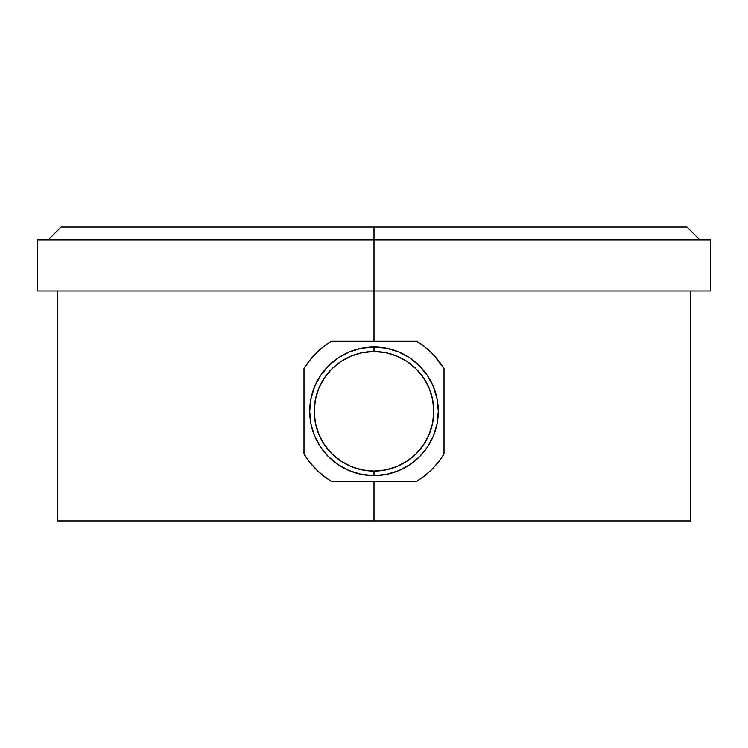 <?xml version="1.0" encoding="UTF-8"?>
<svg xmlns="http://www.w3.org/2000/svg" width="748" height="748" viewBox="0 0 748 748"><rect width="100%" height="100%" fill="white"/><g stroke="black" fill="none" stroke-linecap="round" stroke-linejoin="round"><path stroke-width="1.12" d="M374 347.007L374 351.513A59.784 59.784 0 0 1 433.784 411.297A59.784 59.784 0 0 1 374 471.081L374 475.597A64.3 64.3 0 0 0 438.3 411.297A64.3 64.3 0 0 0 374 347.007L386.548 348.241L398.609 351.897L409.717 357.843L419.469 365.837L427.463 375.58L433.401 386.697L437.066 398.759L438.3 411.297L437.066 423.845L433.401 435.906L427.463 447.024L419.469 456.766L409.717 464.76L398.609 470.707L386.548 474.363L374 475.597L361.452 474.363L349.391 470.707L338.283 464.76L328.531 456.766L320.537 447.024L314.599 435.906L310.934 423.845L309.7 411.297L310.934 398.759L314.599 386.697L320.537 375.58L328.531 365.837L338.283 357.843L349.391 351.897L361.452 348.241L374 347.007A64.3 64.3 0 0 0 309.7 411.297A64.3 64.3 0 0 0 374 475.597L374 471.081A59.784 59.784 0 0 1 314.216 411.297A59.784 59.784 0 0 1 374 351.513L374 347.007M710.6 290.972L37.4 290.972L374 290.972L374 341.294L374 239.874L37.4 239.874L374 239.874L374 227.093L61.037 227.093L374 227.093L374 290.972L710.6 290.972L710.6 239.874L374 239.874L710.6 239.874M690.797 520.907L57.203 520.907L374 520.907L374 481.301L374 520.907L690.797 520.907L690.797 290.972M424.696 475.765L416.72 481.301L424.714 475.747L432.007 469.267L424.696 475.765M438.421 462.049L433.494 467.752M431.989 469.295L438.45 462.012L444.003 454.027L438.459 462.002M433.634 355.001L444.003 368.577L438.45 360.583L431.989 353.308L424.714 346.848L416.72 341.294L423.901 346.221M424.602 346.763L431.989 353.308M323.239 346.894L331.28 341.294L323.286 346.848L316.011 353.308L320.368 349.251M311.196 358.563L315.965 353.355M309.56 360.573L303.997 368.577L309.569 360.555M309.56 462.03L303.997 454.027L309.56 462.03M319.957 472.988L310.766 463.526M309.55 462.012L316.011 469.295L323.286 475.747L331.28 481.301L323.061 475.569M686.963 227.093L374 227.093L686.963 227.093L699.745 239.874M331.28 481.301L416.72 481.301A82.009 82.009 0 0 0 444.003 454.027L444.003 368.577A82.009 82.009 0 0 0 416.72 341.294L331.28 341.294A82.009 82.009 0 0 0 303.997 368.577L303.997 454.027A82.009 82.009 0 0 0 331.28 481.301L416.72 481.301M316.039 353.28L309.55 360.583M444.003 454.027L444.003 368.577M416.72 341.294L331.28 341.294M303.997 368.577L303.997 454.027M374 351.513L362.341 352.663L351.121 356.067L340.789 361.593L331.729 369.026L324.295 378.086L318.77 388.418L315.366 399.638L314.216 411.297L315.366 422.966L318.77 434.177L324.295 444.518L331.729 453.578L340.789 461.011L351.121 466.537L362.341 469.94L374 471.081L385.659 469.94L396.879 466.537L407.211 461.011L416.271 453.578L423.705 444.518L429.23 434.177L432.634 422.966L433.784 411.297L432.634 399.638L429.23 388.418L423.705 378.086L416.271 369.026L407.211 361.593L396.879 356.067L385.659 352.663L374 351.513M48.255 239.874L61.037 227.093M57.203 520.907L57.203 290.972M37.4 290.972L37.4 239.874"/></g></svg>
